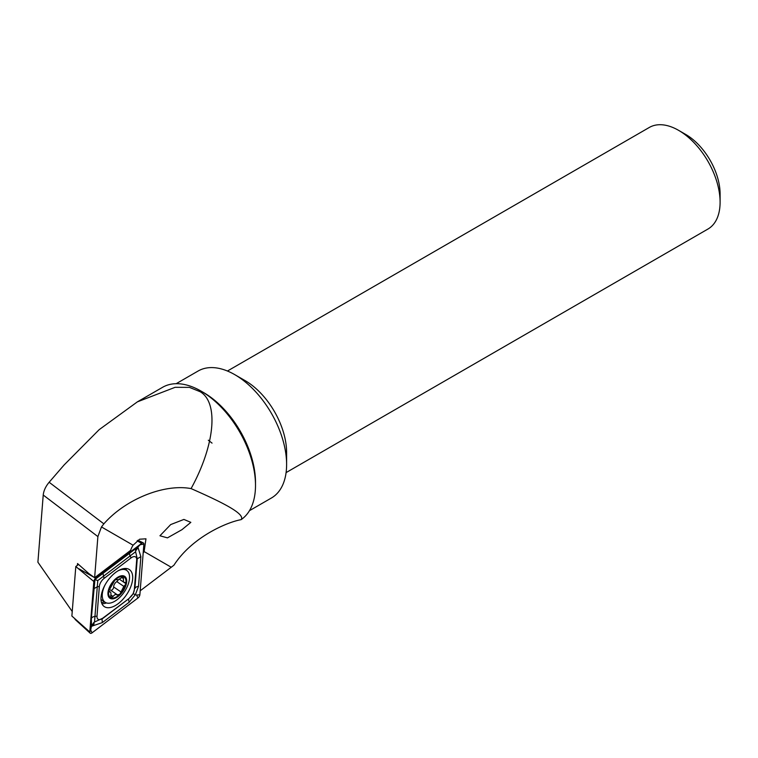 <?xml version="1.0" encoding="UTF-8"?>
<svg xmlns="http://www.w3.org/2000/svg" width="758" height="758" viewBox="0 0 758 758"><rect width="100%" height="100%" fill="white"/><g stroke="black" fill="none" stroke-linecap="round" stroke-linejoin="round"><path stroke-width="1.14" d="M137.369 401.863L162.591 387.3A76.975 44.438 60 0 1 201.078 391.109A76.975 44.438 60 0 1 255.503 485.385A76.975 44.438 60 0 1 241.101 519.656C245.905 513.829 220.36 501.483 191.082 488.597C214.969 445.117 218.929 402.479 200.093 391.678L189.443 387.376L175.117 387.31L137.369 401.863L99.165 429.663L64.155 464.919L49.147 482.259L103.855 523.854L101.468 526.943L97.886 536.588L94.627 577.71L130.651 550.346A12.1 6.348 -55.8 0 1 133.105 545.22L139.633 539.213L145.972 538.805L144.124 551.578A12.1 6.348 -55.8 0 1 143.186 552.914M170.683 524.583L159.947 535.773L167.452 537.867L181.967 529.671L190.836 522.357L183.9 519.429L170.683 524.583M176.159 383.7L198.113 371.022A73.308 42.325 60 0 1 234.772 374.651L245.137 380.639A58.65 33.864 60 0 1 286.609 452.46L286.609 464.436A73.308 42.325 60 0 1 271.43 497.997L249.467 510.674M227.438 371.022L649.303 127.458A58.65 33.864 60 0 1 678.628 130.367L678.628 130.367A58.65 33.864 60 0 1 720.1 202.187A58.65 33.864 60 0 1 707.953 229.039L286.088 472.604M245.137 380.639L234.772 374.651A73.308 42.325 60 0 1 286.609 464.436M203.665 392.606L201.078 391.109L203.665 392.606A73.308 42.325 60 0 1 255.503 482.391L255.503 485.385M241.101 519.656C227.116 522.158 192.2 536.939 173.923 565.212L140.183 590.814M212.041 443.117L208.327 440.209M72.237 611.535L37.9 562.19L43.225 495.031C43.699 490.682 45.67 486.418 49.147 482.259M94.627 577.71L88.819 573.541L77.524 563.554L77.382 565.335M191.082 488.597C164.249 483.528 125.411 499.228 103.855 523.854M678.628 130.367L685.763 134.479A48.569 28.037 60 0 1 720.1 193.963L720.1 202.187M101.032 597.228A22.361 11.74 124.2 0 0 104.291 606.599A22.361 11.74 124.2 0 0 121.318 600.971A22.361 11.74 124.2 0 0 132.65 578.97A22.361 11.74 124.2 0 0 129.4 569.599A22.361 11.74 124.2 0 0 112.373 575.227A22.361 11.74 124.2 0 0 101.032 597.228M129.609 597.787A7.334 3.847 124.2 0 0 134.337 589.696L136.686 560.02A7.334 3.847 124.2 0 0 131.049 557.926L104.073 578.411A7.334 3.847 124.2 0 0 99.345 586.503L96.996 616.178A7.334 3.847 124.2 0 0 102.633 618.282L128.983 598.555L133.162 593.76L134.337 589.696M137.984 597.958A2.928 1.535 124.2 0 0 139.879 594.717L143.878 544.197A2.928 1.535 124.2 0 0 143.347 542.918A2.928 1.535 124.2 0 0 141.623 543.363L95.698 578.24A2.928 1.535 124.2 0 0 93.812 581.481L89.804 632.001A2.928 1.535 124.2 0 0 90.145 633.157A2.928 1.535 124.2 0 0 92.059 632.835L137.984 597.958L136.611 595.106L139.879 594.717M78.538 564.454L75.8 566.529L71.877 616.036L89.804 632.001L90.685 629.993L92.059 632.835M75.8 566.529L93.812 581.481L95.698 578.24L94.684 577.672M91.538 625.89L91.33 618.509L94.968 579.444L137.482 547.304C135.71 548.565 135.132 549.749 135.729 550.858L138.013 547.503L140.874 556.675L138.515 586.351L135.445 594.537L129.296 602.127L102.321 622.612L92.078 626.089C93.84 624.838 94.428 623.644 93.831 622.536L91.538 625.89L90.685 629.993M138.515 586.351A5.135 3.212 -175.5 0 0 134.886 588.445L137.245 558.769L135.606 551.758L97.773 580.571L94.693 579.472M138.013 547.503L138.07 546.859L137.482 547.304M138.07 546.859L141.623 543.363L137.113 540.814M133.162 593.76L136.611 595.106M91.491 626.534L92.078 626.089M97.773 580.571L94.523 622.024L102.633 618.282M93.831 622.536L94.523 622.024M135.606 551.758L135.729 550.858M110.374 590.075A4.302 2.255 124.2 0 0 110.109 589.828A4.302 2.255 124.2 0 0 109.228 589.61M109.095 591.884L108.896 590.577L114.846 580.23A12.28 6.443 124.2 0 0 108.896 590.577A12.28 6.443 124.2 0 0 111.161 597.844L115.282 594.395L117.604 595.021M110.109 589.828L117.405 594.85L119.811 594.329A12.28 6.443 124.2 0 0 125.648 584.371L125.809 583.632A12.28 6.443 124.2 0 0 123.687 576.847L123.251 576.686A12.28 6.443 124.2 0 0 119.565 577.018A12.28 6.443 124.2 0 0 115.273 579.832L114.846 580.23M125.809 583.632L123.563 582.049L123.251 576.686L118.513 579.595L115.273 579.832M105.059 584.892A19.244 10.1 124.2 0 0 102.7 591.467A19.244 10.1 124.2 0 0 105.087 602.259A19.244 10.1 124.2 0 0 112.364 602.439A19.244 10.1 124.2 0 0 129.087 581.197A19.244 10.1 124.2 0 0 126.69 570.404A19.244 10.1 124.2 0 0 119.423 570.224A19.244 10.1 124.2 0 0 117.689 571.02M108.261 590.823A13.199 6.926 124.2 0 0 114.894 598.337A13.199 6.926 124.2 0 0 126.359 583.774A13.199 6.926 124.2 0 0 119.736 576.251A13.199 6.926 124.2 0 0 108.261 590.823M100.994 599.455A19.244 10.1 124.2 0 0 101.345 599.72L105.087 602.259M116.457 579.264L117.045 579.652L115.927 579.396M108.849 591.458L109.55 591.932C110.867 591.799 111.255 593.031 110.706 595.627L111.161 597.844A12.28 6.443 124.2 0 0 119.385 594.736M125.354 582.551L124.7 582.362M119.811 594.329L123.829 586.37L125.648 584.371M109.55 591.932L110.355 592.026L108.83 590.994M118.352 579.652A2.454 1.289 -55.8 0 1 116.789 581.594A4.302 2.255 124.2 0 0 113.653 586.967A2.454 1.289 -55.8 0 1 112.724 589.26A2.454 1.289 -55.8 0 1 110.876 590.34M97.886 536.588L43.225 495.031M144.124 551.578L171.213 567.221M101.468 526.943L133.105 545.22M124.644 569.021A21.584 11.323 124.2 0 0 124.445 568.509M101.923 603.7A22.361 11.74 124.2 0 0 106.442 602.923M101.449 602.402A21.584 11.323 124.2 0 0 104.67 601.975M79.059 568.87L94.163 577.378M126.415 570.224A22.361 11.74 124.2 0 0 125.828 568.472M140.618 544.585L143.878 544.197M102.321 622.612L102.008 619.049L128.983 598.555A5.135 2.359 52.8 0 0 129.296 602.127M91.33 618.509A5.135 3.212 -175.5 0 1 94.958 616.415L96.996 616.178M93.679 588.843L97.308 586.739L99.345 586.503M102.898 573.067L104.073 578.411M129.874 552.573A5.135 2.359 52.8 0 0 130.196 556.145L131.049 557.926M140.874 556.675L137.245 558.769L136.686 560.02M121.612 577.359L123.545 578.667M116.789 581.594L123.829 586.37M113.653 586.967L120.683 591.742M110.858 594.992L113.113 596.527M75.061 619.39L90.145 633.157M137.88 540.255L143.347 542.918M123.98 568.566L126.69 570.404M119.347 579.188L123.563 582.049"/></g></svg>
